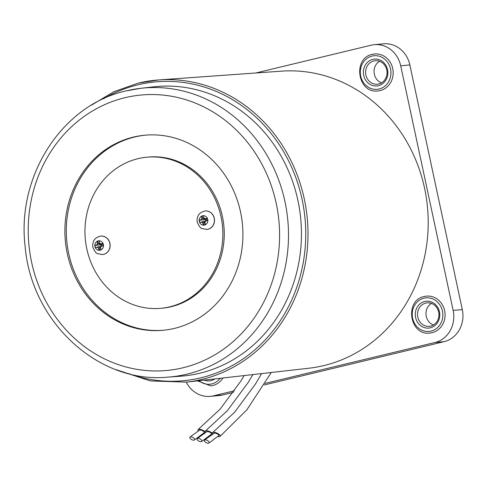<?xml version="1.0" encoding="UTF-8"?>
<svg xmlns="http://www.w3.org/2000/svg" width="487" height="487" viewBox="0 0 487 487"><rect width="100%" height="100%" fill="white"/><g stroke="black" fill="none" stroke-linecap="round" stroke-linejoin="round"><path stroke-width="0.73" d="M98.167 240.901A4.76 4.322 -95.3 0 0 94.953 246.568A4.76 4.322 -95.3 0 0 100.164 250.202A4.76 4.322 -95.3 0 0 103.378 244.541A4.76 4.322 -95.3 0 0 98.167 240.901M102.526 254.555A9.271 8.419 -95.3 0 0 102.574 254.549A9.271 8.419 -95.3 0 0 109.922 243.342A9.271 8.419 -95.3 0 0 100.87 236.079A9.271 8.419 -95.3 0 0 100.815 236.085M97.169 241.442L100.127 244.626L98.94 245.016L96.743 244.845L97.424 243.646A18.536 9.423 76 0 1 97.169 241.442A17.234 9.898 5.2 0 1 98.197 241.168A17.234 9.898 5.2 0 1 99.263 240.937A18.536 5.905 -103.2 0 0 99.598 243.123L100.699 243.896A18.536 2.77 170.4 0 1 102.854 243.445A17.234 3.312 78.5 0 1 103.347 245.758L101.211 246.294L100.535 247.487A18.536 5.905 -103.2 0 0 101.132 249.667A17.234 8.364 151.8 0 1 100.079 249.941A17.234 8.364 151.8 0 1 99.038 250.172L100.371 247.341L98.362 248.011A18.536 9.423 76 0 0 99.038 250.172M98.362 248.011L97.26 247.244L99.275 246.568L100.529 246.519L100.371 247.341M96.743 244.845A18.536 2.77 170.4 0 0 94.953 245.345A17.234 14.951 -107.6 0 0 95.446 247.664A18.536 0.749 -14.6 0 0 97.26 247.244M101.972 244.31L100.285 243.89L101.838 244.212M102.41 245.813L101.211 246.294A18.536 0.749 -14.6 0 0 103.347 245.758M101.832 244.273L100.706 244.87L100.127 244.626M100.529 246.519L102.13 245.923M100.961 246.087L100.706 244.87M101.807 244.602L102.069 245.825M95.446 247.664L99.275 246.568M94.953 245.345L98.94 245.016M102.854 243.445L102.124 244.249M174.407 328.402A97.966 88.932 -95.3 0 0 241.68 218.2A97.966 88.932 -95.3 0 0 144.876 135.203A97.966 88.932 -95.3 0 0 133.395 137.103A97.966 88.932 -95.3 0 0 66.129 247.305A97.966 88.932 -95.3 0 0 162.926 330.302A97.966 88.932 -95.3 0 0 174.407 328.402M145.583 135.143A97.966 88.932 -95.3 0 0 134.808 136.975A97.966 88.932 -95.3 0 0 67.48 246.793A97.966 88.932 -95.3 0 0 163.632 330.235M199.816 373.212A145.333 131.934 -95.3 0 0 299.395 208.375A145.333 131.934 -95.3 0 0 153.533 86.856L140.859 88.293A145.071 131.691 84.7 0 1 286.459 209.593A145.071 131.691 84.7 0 1 187.057 374.132A145.071 131.691 84.7 0 1 167.577 377.151L180.3 376.238A145.333 131.934 -95.3 0 0 199.816 373.212M214.913 378.892A13.49 12.248 84.7 0 1 211.078 380.615A13.49 12.248 84.7 0 1 204.248 380.103M424.707 301.483A13.49 12.248 84.7 0 1 439.457 311.783A13.49 12.248 84.7 0 1 430.356 327.824A13.49 12.248 84.7 0 1 415.606 317.524A13.49 12.248 84.7 0 1 424.707 301.483M430.703 326.113A11.804 10.714 -95.3 0 0 438.811 312.831A11.804 10.714 -95.3 0 0 427.148 302.835A11.804 10.714 -95.3 0 0 425.766 303.066A11.804 10.714 -95.3 0 0 417.657 316.343A11.804 10.714 -95.3 0 0 429.321 326.339A11.804 10.714 -95.3 0 0 430.703 326.113M372.798 59.353A13.49 12.248 84.7 0 1 387.549 69.653A13.49 12.248 84.7 0 1 378.448 85.694A13.49 12.248 84.7 0 1 363.698 75.394A13.49 12.248 84.7 0 1 372.798 59.353M378.795 83.983A11.804 10.714 -95.3 0 0 386.903 70.706A11.804 10.714 -95.3 0 0 375.24 60.705A11.804 10.714 -95.3 0 0 373.858 60.936A11.804 10.714 -95.3 0 0 365.749 74.213A11.804 10.714 -95.3 0 0 377.413 84.214A11.804 10.714 -95.3 0 0 378.795 83.983M197.497 380.871L210.67 385.85A18.549 16.838 -95.3 0 0 212.843 385.485A18.549 16.838 -95.3 0 0 222.955 377.979M374.619 53.99L372.403 54.355C352.18 58.056 357.683 93.942 378.034 90.929A18.549 16.838 -95.3 0 0 380.207 90.57A18.549 16.838 -95.3 0 0 392.942 69.702A18.549 16.838 -95.3 0 0 374.619 53.99A18.549 16.838 -95.3 0 0 372.445 54.349M426.527 296.12L424.311 296.486C404.088 300.181 409.591 336.073 429.942 333.053A18.549 16.838 -95.3 0 0 432.115 332.694A18.549 16.838 -95.3 0 0 444.85 311.832A18.549 16.838 -95.3 0 0 426.527 296.12A18.549 16.838 -95.3 0 0 424.354 296.48M138.345 83.094A151.755 137.76 84.7 0 1 158.725 79.929L281.449 71.151A149.192 135.435 84.7 0 1 426.521 199.146A149.192 135.435 84.7 0 1 323.873 365.579A149.192 135.435 84.7 0 1 308.928 368.221L186.673 382.1L150.507 380.962L115.699 369.554M255.772 72.989L371.204 45.194A26.98 24.49 84.7 0 1 374.363 44.67A26.98 24.49 84.7 0 1 400.704 65.794L453.147 310.426A26.98 24.49 84.7 0 1 434.94 342.507L265.117 383.397M234.509 390.763L213.397 395.846A26.98 24.49 84.7 0 1 210.238 396.369A26.98 24.49 84.7 0 1 186.308 382.137M374.363 44.67L383.519 43.824A26.98 24.49 84.7 0 1 409.859 64.948L462.303 309.58A26.98 24.49 84.7 0 1 444.095 341.661L264.167 384.98M233.364 392.394L222.553 395A26.98 24.49 84.7 0 1 219.393 395.523L210.238 396.369M433.46 324.987A11.804 10.714 84.7 0 1 426.015 314.791A11.804 10.714 84.7 0 1 431.464 303.407M381.552 82.863A11.804 10.714 84.7 0 1 374.107 72.666A11.804 10.714 84.7 0 1 379.556 61.277M202.531 215.778A4.76 4.322 -95.3 0 0 199.317 221.439A4.76 4.322 -95.3 0 0 204.522 225.073A4.76 4.322 -95.3 0 0 207.736 219.412A4.76 4.322 -95.3 0 0 202.531 215.778M206.884 229.432A9.271 8.419 -95.3 0 0 206.938 229.426A9.271 8.419 -95.3 0 0 214.28 218.219A9.271 8.419 -95.3 0 0 205.228 210.956A9.271 8.419 -95.3 0 0 205.173 210.962M201.527 216.319L204.485 219.503L203.298 219.893L201.107 219.722L201.782 218.523A18.536 9.423 76 0 1 201.527 216.319A17.234 9.898 5.2 0 1 202.555 216.045A17.234 9.898 5.2 0 1 203.627 215.814A18.536 5.905 -103.2 0 0 203.956 217.999L205.057 218.766A18.536 2.77 170.4 0 1 207.212 218.316A17.234 3.312 78.5 0 1 207.712 220.635L205.575 221.165L204.893 222.364A18.536 5.905 -103.2 0 0 205.496 224.537A17.234 8.364 151.8 0 1 204.437 224.817A17.234 8.364 151.8 0 1 203.396 225.043L204.735 222.212L202.72 222.888A18.536 9.423 76 0 0 203.396 225.043M202.72 222.888L201.618 222.121L204.893 221.39L204.735 222.212M201.107 219.722A18.536 2.77 170.4 0 0 199.311 220.221A17.234 14.951 -107.6 0 0 199.81 222.535A18.536 0.749 -14.6 0 0 201.618 222.121M206.33 219.18L204.643 218.76L206.196 219.089M206.774 220.69L205.575 221.165A18.536 0.749 -14.6 0 0 207.712 220.635M206.196 219.15L205.064 219.747L204.485 219.503M204.893 221.39L206.488 220.8M205.325 220.964L205.064 219.747M206.165 219.479L206.427 220.696M199.81 222.535L203.633 221.445M199.311 220.221L203.298 219.893M207.212 218.316L206.488 219.126M194.374 440.023L204.211 432.645A2.697 0.95 -156 0 0 203.536 431.318A2.697 0.95 -156 0 0 200.888 430.112A2.697 0.95 -156 0 0 199.475 430.198L190.1 436.973A2.697 1.236 28.6 0 1 191.428 436.888A2.697 1.236 28.6 0 1 194.094 438.373A2.697 1.236 28.6 0 1 194.374 440.023A2.697 1.236 28.6 0 1 193.035 440.12A2.697 1.236 28.6 0 1 190.356 438.623A2.697 1.236 28.6 0 1 190.1 436.973M205.672 432.59A4.213 1.485 -156 0 0 205.441 432.182A4.213 1.485 -156 0 0 201.758 429.79A4.213 1.485 -156 0 0 198.179 429.479A4.213 1.485 -156 0 0 198.233 430.666A4.213 1.485 -156 0 0 198.513 431.001M203.268 433.46A4.213 1.485 -156 0 0 204.412 433.607M201.624 441.551L211.455 434.167A2.697 0.95 -156 0 0 210.78 432.84A2.697 0.95 -156 0 0 208.132 431.634A2.697 0.95 -156 0 0 206.719 431.719L197.345 438.495A2.697 1.236 28.6 0 1 198.672 438.41A2.697 1.236 28.6 0 1 201.338 439.895A2.697 1.236 28.6 0 1 201.624 441.551A2.697 1.236 28.6 0 1 200.279 441.642A2.697 1.236 28.6 0 1 197.606 440.151A2.697 1.236 28.6 0 1 197.345 438.495M212.929 434.148A4.213 1.485 -156 0 0 212.685 433.704A4.213 1.485 -156 0 0 209.002 431.312A4.213 1.485 -156 0 0 205.423 431.001A4.213 1.485 -156 0 0 205.477 432.188A4.213 1.485 -156 0 0 205.757 432.523M210.512 434.982A4.213 1.485 -156 0 0 211.711 435.128M208.911 443.079L218.742 435.701A2.697 0.95 -156 0 0 218.066 434.367A2.697 0.95 -156 0 0 215.418 433.168A2.697 0.95 -156 0 0 214.006 433.253L204.631 440.029A2.697 1.236 28.6 0 1 205.958 439.944A2.697 1.236 28.6 0 1 208.625 441.429A2.697 1.236 28.6 0 1 208.911 443.079A2.697 1.236 28.6 0 1 207.565 443.176A2.697 1.236 28.6 0 1 204.893 441.679A2.697 1.236 28.6 0 1 204.631 440.029M217.799 436.516A4.213 1.485 -156 0 0 220.045 436.413A4.213 1.485 -156 0 0 219.978 435.238A4.213 1.485 -156 0 0 216.289 432.84A4.213 1.485 -156 0 0 212.709 432.535A4.213 1.485 -156 0 0 212.764 433.722A4.213 1.485 -156 0 0 213.05 434.051M138.022 158.671A75.881 68.88 84.7 0 1 146.916 157.198A75.881 68.88 84.7 0 1 221.889 221.482A75.881 68.88 84.7 0 1 169.786 306.834A75.881 68.88 84.7 0 1 160.893 308.308A75.881 68.88 84.7 0 1 85.919 244.024A75.881 68.88 84.7 0 1 138.022 158.671M146.916 157.198L148.322 157.064A75.881 68.88 84.7 0 1 223.296 221.348A75.881 68.88 84.7 0 1 171.193 306.707A75.881 68.88 84.7 0 1 162.299 308.18L160.893 308.308M109.819 243.354A9.271 8.419 -95.3 0 0 100.76 236.092C94.837 237.425 92.195 241.156 92.847 247.28C94.843 251.663 96.511 253.812 97.869 253.727L102.471 254.561A9.271 8.419 -95.3 0 0 109.819 243.354M97.424 243.646L99.616 243.823M124.952 97.704A138.326 125.567 -95.3 0 0 31.6 262.201A138.326 125.567 -95.3 0 0 182.856 367.801A138.326 125.567 -95.3 0 0 276.208 203.31A138.326 125.567 -95.3 0 0 124.952 97.704M91.252 105.283L113.781 91.739L138.296 83.1L158.725 79.929A151.755 137.76 84.7 0 1 306.286 210.128A151.755 137.76 84.7 0 1 201.868 379.416A151.755 137.76 84.7 0 1 186.673 382.1M128.86 373.681A150.069 136.232 -95.3 0 0 200.808 377.833A150.069 136.232 -95.3 0 0 302.08 199.372A150.069 136.232 -95.3 0 0 137.985 84.805A150.069 136.232 -95.3 0 0 103.439 98.806M126.334 90.862A145.071 131.691 84.7 0 1 140.859 88.293L126.188 90.886C62.293 104.748 16.357 176.014 25.16 246.605C31.332 321.95 98.471 383.914 167.577 377.151M199.013 380.694A16.862 15.304 -95.3 0 0 211.784 383.908A16.862 15.304 -95.3 0 0 220.148 378.296M372.092 56.06A16.862 15.304 -95.3 0 0 360.715 76.112A16.862 15.304 -95.3 0 0 379.154 88.987A16.862 15.304 -95.3 0 0 390.531 68.935A16.862 15.304 -95.3 0 0 372.092 56.06M424 298.19A16.862 15.304 -95.3 0 0 412.623 318.242A16.862 15.304 -95.3 0 0 431.062 331.117A16.862 15.304 -95.3 0 0 442.44 311.065A16.862 15.304 -95.3 0 0 424 298.19M409.859 64.948L400.704 65.794M462.303 309.58L453.147 310.426M444.095 341.661L434.94 342.507M222.553 395L213.397 395.846M214.177 218.225A9.271 8.419 -95.3 0 0 205.124 210.962C199.195 212.302 196.559 216.027 197.211 222.157C199.201 226.534 200.875 228.689 202.227 228.604L206.829 229.432A9.271 8.419 -95.3 0 0 214.177 218.225M201.782 218.523L203.98 218.693M198.179 429.479L220.148 409.104L240.828 381.126L244.182 375.568M205.423 431.001L227.392 410.626L248.072 382.648L252.881 374.582M212.709 432.535L234.679 412.16L255.358 384.182L261.586 373.59M220.045 436.413L246.994 409.664L271.253 372.494"/></g></svg>
